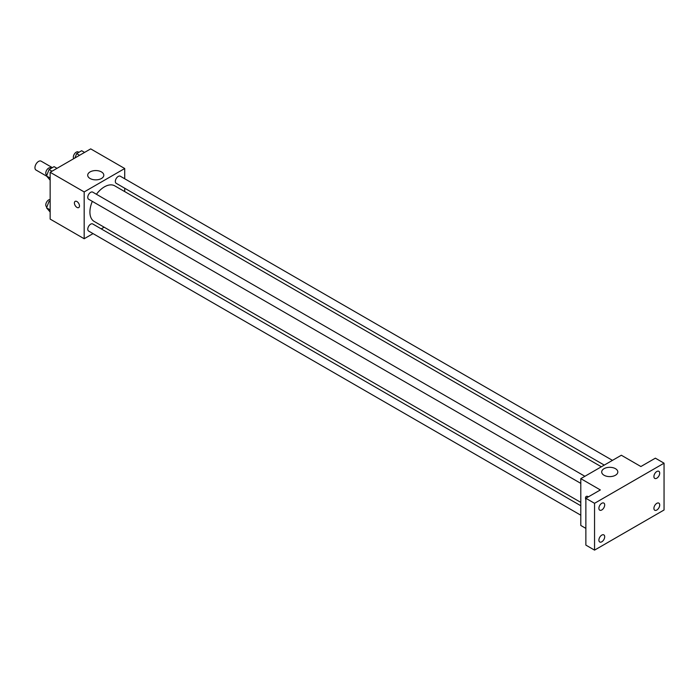 <?xml version="1.0" encoding="UTF-8"?>
<svg xmlns="http://www.w3.org/2000/svg" width="699" height="699" viewBox="0 0 699 699"><rect width="100%" height="100%" fill="white"/><g stroke="black" fill="none" stroke-linecap="round" stroke-linejoin="round"><path stroke-width="1.05" d="M52.346 167.638L41.127 161.163A5.12 2.953 120 0 0 37.187 162.535A5.12 2.953 120 0 0 34.95 167.69A5.12 2.953 120 0 0 36.007 170.032L46.702 176.2M93.054 233.615L84.177 238.743L50.153 219.093L50.153 172.286L90.695 148.878L124.719 168.52L124.719 178.778M104.16 227.201L101.25 228.888M92.329 201.364A20.559 11.866 120 0 0 89.909 212.024A20.559 11.866 120 0 0 94.173 221.434L580.799 502.389M601.358 466.783L114.723 185.829A20.559 11.866 120 0 0 96.418 194.27M124.719 188.232L124.719 191.596M84.177 238.743L84.177 191.928L124.719 168.52M612.464 460.37L120.28 176.209A4.098 2.368 120 0 0 117.126 177.31A4.098 2.368 120 0 0 115.335 181.425A4.098 2.368 120 0 0 116.183 183.304L604.268 465.097M580.799 505.753L92.714 223.96A4.098 2.368 120 0 0 89.559 225.061A4.098 2.368 120 0 0 87.768 229.176A4.098 2.368 120 0 0 88.616 231.054L580.799 515.207M580.799 483.376L88.616 199.224A4.098 2.368 -60 0 1 88.616 194.488A4.098 2.368 -60 0 1 92.714 192.129L584.888 476.281M84.177 191.928L50.153 172.286M90.066 178.498A8.056 4.648 180 0 1 87.707 175.213A8.056 4.648 180 0 1 95.763 170.565A8.056 4.648 180 0 1 103.81 175.213A8.056 4.648 180 0 1 98.839 179.503A8.056 4.648 180 0 1 90.066 178.498M79.476 205.934A3.582 2.071 60 0 1 78.734 207.568A3.582 2.071 60 0 1 75.142 205.506A3.582 2.071 60 0 1 75.142 201.364A3.582 2.071 60 0 1 77.904 202.326A3.582 2.071 60 0 1 79.476 205.934M78.734 207.568A3.582 2.071 60 0 1 75.151 205.497A3.582 2.071 60 0 1 75.151 201.364M585.867 528.392L580.799 525.465L580.799 478.649L621.341 455.241L640.887 466.53L655.365 458.168L664.05 463.184L664.05 509.999L594.552 550.122L585.867 545.106L585.867 498.291L600.345 489.938L580.799 478.649M594.552 550.122L594.552 503.306L585.867 498.291M594.552 503.306L664.05 463.184M604.058 475.25A8.056 4.648 180 0 1 601.699 471.965A8.056 4.648 180 0 1 609.755 467.316A8.056 4.648 180 0 1 617.811 471.965A8.056 4.648 180 0 1 612.84 476.255A8.056 4.648 180 0 1 604.058 475.25M586.251 496.447A3.582 2.071 60 0 0 585.867 499.794A3.582 2.071 60 0 1 586.243 496.447A3.582 2.071 60 0 1 588.375 496.84M656.807 478.195A4.098 2.368 -60 0 1 654.762 478.404A4.098 2.368 -60 0 1 654.133 475.119A4.098 2.368 -60 0 1 656.807 471.51A4.098 2.368 -60 0 1 658.86 471.309A4.098 2.368 -60 0 1 659.489 474.586A4.098 2.368 -60 0 1 656.807 478.195M601.795 509.964A4.098 2.368 -60 0 1 599.742 510.165A4.098 2.368 -60 0 1 599.113 506.889A4.098 2.368 -60 0 1 601.795 503.28A4.098 2.368 -60 0 1 603.84 503.07A4.098 2.368 -60 0 1 604.469 506.356A4.098 2.368 -60 0 1 601.795 509.964M601.795 541.795A4.098 2.368 -60 0 1 599.742 541.996A4.098 2.368 -60 0 1 599.113 538.719A4.098 2.368 -60 0 1 601.795 535.111A4.098 2.368 -60 0 1 603.84 534.901A4.098 2.368 -60 0 1 604.469 538.186A4.098 2.368 -60 0 1 601.795 541.795M656.807 510.034A4.098 2.368 -60 0 1 654.762 510.235A4.098 2.368 -60 0 1 654.133 506.95A4.098 2.368 -60 0 1 656.807 503.341A4.098 2.368 -60 0 1 658.86 503.14A4.098 2.368 -60 0 1 659.489 506.426A4.098 2.368 -60 0 1 656.807 510.034M50.153 180.193L46.553 175.999L49.061 169.534L54.076 166.642L57.003 168.328M50.153 178.079L46.553 175.999M51.988 171.229L49.061 169.534M51.324 168.232L50.721 167.882A4.098 2.368 120 0 0 47.567 168.983A4.098 2.368 120 0 0 45.776 173.107A4.098 2.368 120 0 0 46.632 174.977L46.894 175.134M74.942 157.974L76.628 153.623L81.643 150.722L84.57 152.417M79.555 155.309L76.628 153.623M78.891 152.312L78.288 151.971A4.098 2.368 120 0 0 75.134 153.064A4.098 2.368 120 0 0 73.351 157.188A4.098 2.368 120 0 0 73.753 158.656M50.153 212.024L46.553 207.83L49.061 201.364L50.153 200.744M50.153 209.91L46.553 207.83M50.153 201.994L49.061 201.364M50.153 199.538A4.098 2.368 120 0 0 47.244 201.19A4.098 2.368 120 0 0 45.776 204.938A4.098 2.368 120 0 0 46.632 206.808L46.894 206.965"/></g></svg>
